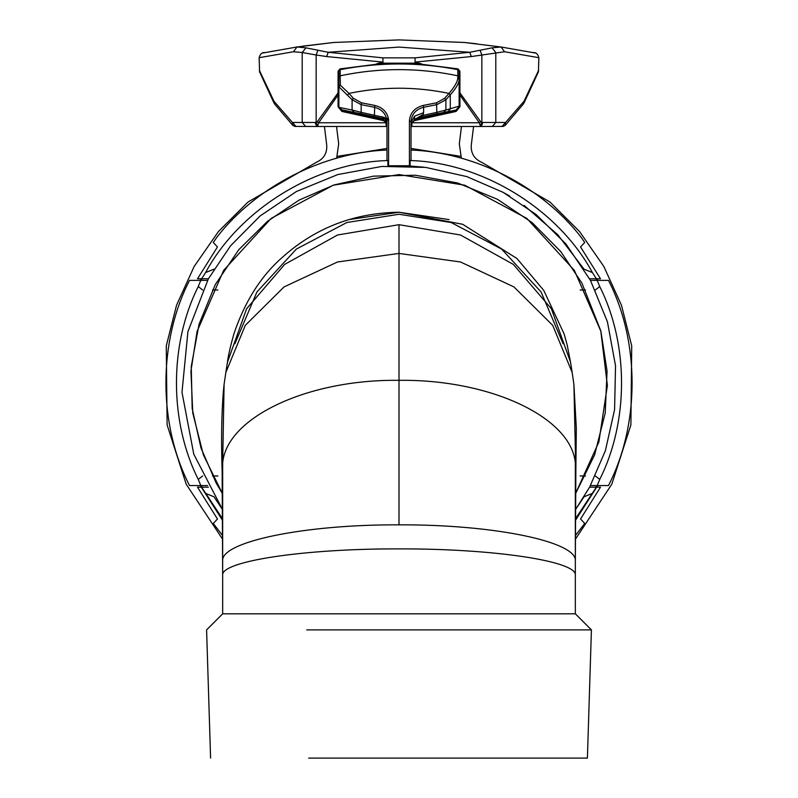 <?xml version="1.0" encoding="UTF-8"?>
<svg xmlns="http://www.w3.org/2000/svg" width="798" height="798" viewBox="0 0 798 798"><rect width="100%" height="100%" fill="white"/><g stroke="black" fill="none" stroke-linecap="round" stroke-linejoin="round"><path stroke-width="1.2" d="M324.427 126.483L326.741 145.276C327.17 153.276 323.739 158.932 316.447 162.253L248.088 201.984L218.433 231.55L194.143 266.502L176.528 305.255L166.283 345.863L167.111 424.925L186.193 484.206L222.662 539.298M575.338 539.298L611.807 484.206L630.889 424.925L631.717 345.863L621.472 305.255L603.857 266.502L579.567 231.55L549.912 201.984L481.553 162.253C474.261 158.932 470.83 153.276 471.259 145.276L473.573 126.483M338.681 143.81L336.656 158.213L338.681 143.81L336.537 126.483M338.083 72.02L338.881 71.98L338.083 72.02M459.119 71.98L459.917 72.02L459.119 71.98M461.463 126.483L459.319 143.81L461.344 158.213L459.319 143.81M596.874 278.771L597.712 280.377L596.874 278.771M597.712 485.573L575.358 520.486L597.712 485.573M222.642 520.486L200.288 485.573L222.642 520.486M200.288 280.377L201.126 278.771L200.288 280.377M418.172 117.496L417.374 117.885M416.765 118.194L436.845 113.805L436.845 112.348L423.608 115.241L423.209 114.363L414.581 119.491L414.561 116.169L423.608 112.658L423.608 107.261L436.845 104.648L445.902 99.76L450.262 94.892L449.015 93.406L450.272 94.882C456.077 88.299 459.03 83.192 459.119 79.541L459.119 106.733L455.967 110.653L459.119 106.733L459.119 71.241L457.823 69.675L457.823 75.8C418.611 67.591 379.389 67.591 340.177 75.8L340.177 69.675L338.881 71.241L338.881 106.733L338.881 71.241L338.881 106.733L342.033 110.653L338.881 106.733M411.02 122.473L414.561 116.169M414.591 119.481L417.833 117.605M423.209 114.363L423.608 112.658M386.98 123.78L383.828 119.86L386.98 123.78L386.98 150.034L386.98 123.78M411.02 123.78L411.02 150.034L411.02 123.78M347.738 94.892L348.985 93.406L340.347 85.206L338.881 86.802L352.098 99.76L353.344 98.284L348.985 93.406C382.332 86.493 415.668 86.493 449.015 93.406L444.656 98.284L445.902 99.76L445.902 110.024L436.845 112.348L436.506 102.812L423.269 105.426C414.681 107.71 410.062 112.867 409.424 120.887L411.02 121.735C411.608 114.224 415.798 109.406 423.608 107.261L423.269 105.426M340.347 85.206L340.177 75.8L338.881 77.366M354.362 112.368L352.098 110.024L339.16 107.411L342.033 109.875L361.155 113.805L361.155 112.348L352.098 110.024L352.098 99.76L361.155 104.648L361.494 102.812L353.344 98.284M386.98 122.593L385.254 119.291L386.821 119.471L386.661 118.832L384.217 117.416L361.155 112.348L361.155 104.648L374.392 107.261C380.935 108.897 385.025 112.747 386.661 118.832L388.237 117.785C386.431 111.291 381.933 107.171 374.731 105.426L361.494 102.812M386.98 150.034C323 152.338 255.998 186.702 216.817 237.325L213.285 242.492L217.455 246.951L197.505 278.771L201.635 278.771L205.585 272.577C239.629 209.206 315.988 162.283 387.908 160.558L387.898 166.044L388.576 165.755L388.576 119.56L386.98 120.408L386.821 119.471L388.237 117.785M388.576 119.56L388.357 118.204M386.98 120.408L386.98 160.458L387.908 160.558M384.217 117.416L385.254 119.291L381.943 116.628M339.16 107.411L338.881 105.935M340.177 69.675C379.389 62.064 418.611 62.064 457.823 69.675M436.845 113.805L455.967 110.074L455.967 110.653L414.172 119.8M361.155 113.805L383.828 118.712L383.828 119.86L342.033 110.653L342.033 109.875M459.119 77.366L457.823 75.8L457.763 78.054L459.119 79.541L459.119 106.164L445.902 110.024L443.638 112.368M457.763 78.054C457.603 81.596 454.69 86.713 449.025 93.396M409.424 120.887L409.424 165.755L410.102 166.044L410.092 160.558L411.02 160.458L411.02 121.735M459.119 106.733L455.967 110.074M374.392 116.698L374.731 105.426M409.424 165.755L388.576 165.755M423.608 115.241L418.98 117.316M448.007 111.481L450.272 109.146L450.262 94.892M411.02 148.428L460.636 156.358M337.364 156.358L386.98 148.428M410.102 166.044L423.618 167.161M503.139 192.348L509.782 196.128M524.166 205.445L557.762 234.722L584.006 269.155L592.415 272.577L596.365 278.771L600.495 278.771L580.545 246.951L584.715 242.492L581.183 237.325C542.002 186.702 475 152.338 411.02 150.034M410.092 160.558C482.012 162.283 558.371 209.206 592.415 272.577M596.804 485.573L595.966 487.179L596.804 485.573M597.203 485.573L608.475 485.573C639.936 424.396 639.936 341.564 608.475 280.377L597.203 280.377L599.747 286.572C628.804 344.297 628.804 421.663 599.747 479.379L597.203 485.573L590.46 485.573M222.652 535.648L213.285 523.458L217.455 518.999L197.505 487.179L208.408 487.179M589.592 487.179L600.495 487.179L580.545 518.999L584.715 523.458L575.348 535.648M596.365 487.179L575.368 518.959M222.632 518.959L201.635 487.179M201.196 485.573L202.034 487.179L201.196 485.573M200.797 485.573L198.253 479.379C169.196 421.663 169.196 344.297 198.253 286.572L200.797 280.377L189.525 280.377C158.064 341.564 158.064 424.396 189.525 485.573L207.54 485.573M592.415 493.373L584.006 496.795L575.388 509.742L589.632 487.119L605.393 450.69L614.58 409.633L615.537 365.833L607.428 321.823L590.48 280.407L566.001 244.068L536.086 214.482L503.139 192.348L466.71 176.577L425.663 167.4L381.853 166.433L337.843 174.543L296.437 191.5L260.088 215.979L230.502 245.884L208.368 278.841L187.919 331.689L181.984 392.287L193.784 454.192L222.612 509.742L213.994 496.795L205.585 493.373M212.487 475.957L217.884 475.957M198.253 479.379L202.682 475.957M595.318 475.957L599.747 479.379M580.116 475.957L585.513 475.957M202.034 278.771L201.196 280.377L202.034 278.771M596.804 280.377L595.966 278.771L596.804 280.377M599.747 286.572L595.318 289.993M202.682 289.993L198.253 286.572M585.513 289.993L580.116 289.993M217.884 289.993L212.487 289.993M590.46 280.377L597.203 280.377M200.797 280.377L207.54 280.377M589.592 278.771L596.365 278.771M205.585 272.577L213.994 269.155M201.635 278.771L208.408 278.771M480.386 125.954L479.309 122.752L459.917 95.002L459.917 92.847L459.917 106.733L456.137 111.431L414.342 120.638L411.987 122.752L411.828 126.483L481.264 126.483L480.386 125.954L481.842 122.383L482.87 122.473L481.264 126.483L503.139 126.423L505.174 125.416L501.982 126.483L505.553 122.473L505.174 125.416L523.438 103.949L524.007 101.286L538.67 70.234M411.987 122.752L411.828 123.78L411.987 122.752L479.309 122.752L480.755 121.855L459.917 92.847L459.917 95.002L459.917 71.241L457.982 68.887L417.115 63.7L415.07 63.162L415.07 57.865L469.793 52.279L492.037 47.84L501.024 46.992L534.341 52.848M464.256 42.474L476.745 43.78L464.306 42.474L399 39.9L333.694 42.474L302.871 46.134L333.694 42.474L399 39.9L464.306 42.474L501.024 46.992L504.585 51.75L471.309 56.558L415.329 62.074L421.793 64.01L399 63.162L417.115 63.7M476.745 43.78L464.306 42.474M317.614 125.954L318.691 122.752L338.083 95.002L338.083 92.847L338.083 106.733L341.863 111.431L383.658 120.638L386.013 122.752L386.172 126.483L316.736 126.483L317.614 125.954L316.158 122.383L315.13 122.473L316.736 126.483L294.861 126.423L292.826 125.416L296.018 126.483L292.447 122.473L292.826 125.416L274.562 103.949L273.993 101.286L259.33 70.234M386.013 122.752L386.172 123.78L386.013 122.752L318.691 122.752L317.245 121.855L338.083 92.847L338.083 95.002L338.083 71.241L340.018 68.887L380.885 63.7L382.93 63.162L382.93 57.865L328.207 52.279L305.963 47.84L296.976 46.992L263.659 52.848M480.755 121.855L481.842 122.383L481.842 54.992L480.216 50.543M459.917 106.733L456.137 111.431L414.022 120.727M538.221 72.269L524.286 102.433L524.505 100.418M524.286 102.433L523.438 103.949M317.784 50.543L316.158 54.992L326.691 56.558L328.207 52.279L399 47.082L469.783 52.279L471.309 56.558M492.037 47.84L495.797 52.518L495.797 122.473L505.553 122.473L524.007 101.286M501.024 46.992L534.81 52.947M317.245 121.855L316.158 122.383L316.158 54.992L302.203 52.518L305.963 47.84M338.083 106.733L341.863 111.431L383.978 120.727M273.495 100.418L273.714 102.433L259.579 71.84L259.141 57.705C260.128 53.965 262.053 52.269 264.916 52.588L263.19 52.947M273.714 102.433L274.562 103.949M333.704 42.484L296.976 46.992L293.415 51.75L302.203 52.518L302.203 122.473L292.447 122.473L273.993 101.286M296.976 46.992L262.931 52.997M326.691 56.558L382.671 62.074L376.207 64.01L399 63.162L380.885 63.7M234.901 343.729L256.916 291.978L296.377 249.056L346.851 222.512L399 214.253L451.149 222.512L501.623 249.056L541.084 291.978L563.099 343.729M306.751 629.891L591.408 629.891L587.408 758.1L308.676 758.1M591.408 629.891L575.338 613.822L222.662 613.822L222.662 561.124M575.338 613.822L575.338 561.094C577.792 541.932 494.241 524.356 399 524.855C303.759 524.356 220.208 541.932 222.662 561.094L222.662 463.129L222.153 472.147L222.662 575.348C220.208 561.293 304.228 548.535 399 548.894C493.772 548.535 577.792 561.293 575.338 575.348L575.338 463.129C571.448 417.174 489.763 379.11 399 380.337C308.237 379.11 226.552 417.174 222.662 463.129L224.088 384.397L223.39 391.2C221.535 413.873 221.126 440.855 222.153 472.147M575.498 493.792L594.63 454.82L605.233 412.985L607.059 371.03L600.924 331.419L574.351 270.352L526.84 218.393L464.745 185.216L399 174.572L333.255 185.216L271.16 218.393L223.649 270.352L197.076 331.419L190.941 371.03L192.767 412.985L203.37 454.82L222.502 493.792L216.108 482.89L200.986 447.947L192.178 408.556L191.251 366.521L199.031 324.307L215.29 284.577L238.782 249.704L267.48 221.325L299.09 200.089L334.033 184.956L373.424 176.149L415.449 175.221L457.673 183.001L497.403 199.271L532.276 222.762L560.655 251.45L581.892 283.061L600.774 330.831L607.388 385.504L598.869 441.992L575.338 494.042M444.656 98.284L436.506 102.812M492.346 126.483L495.797 122.473L482.87 122.473M538.67 57.665L504.585 51.75M415.07 63.162L415.07 57.865L382.93 57.865L382.93 63.162L415.07 63.162M305.654 126.483L302.203 122.473L315.13 122.473M259.33 57.665L293.415 51.75M575.338 561.124L575.847 472.147L573.912 384.397L576.306 428.107L575.847 472.147M399 524.855L399 253.425L337.484 261.983L284.028 286.931L245.285 325.355L225.834 372.466L224.088 384.397M399 224.687L460.456 234.991L513.294 264.367L551.388 308.756L570.55 362.232L572.166 372.466L552.715 325.355L513.972 286.931L460.516 261.983L399 253.425L399 224.687L337.544 234.991L284.706 264.367L246.612 308.756L227.45 362.232L225.834 372.466M449.094 219.59L399 212.248L348.906 219.59M414.87 119.301L411.02 124.388M502.441 126.483L503.149 126.423L502.441 126.483M538.421 71.83L538.859 57.705C537.872 53.965 535.947 52.269 533.084 52.588L535.069 52.997M222.662 613.822L206.592 629.891L210.592 758.1M572.166 372.466L573.912 384.397M570.55 362.232L567.149 344.886L564.156 334.003L543.787 290.442L516.974 258.532L462.631 224.278L399 212.248C353.494 212.886 314.173 228.308 281.026 258.532C260.397 276.906 244.667 302.063 233.844 334.003C230.253 346.891 228.118 356.307 227.45 362.232"/></g></svg>
